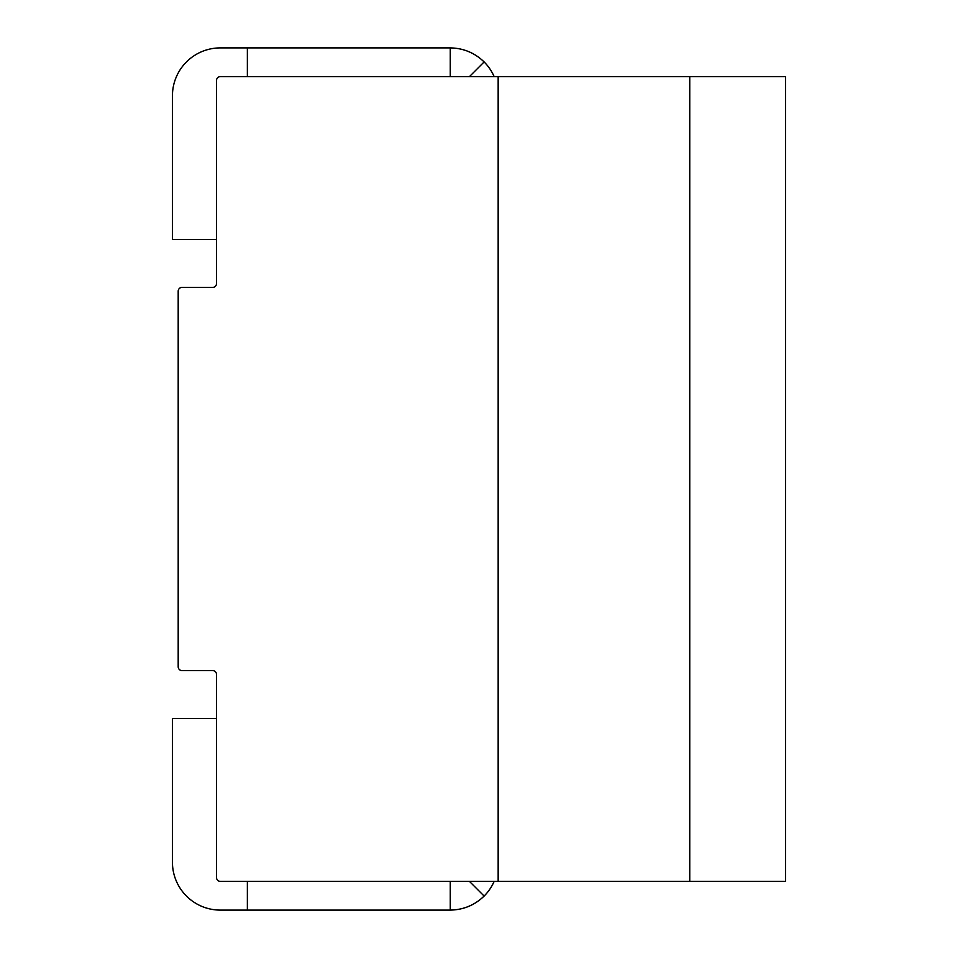 <?xml version="1.0" encoding="UTF-8"?>
<svg xmlns="http://www.w3.org/2000/svg" width="958" height="958" viewBox="0 0 958 958"><rect width="100%" height="100%" fill="white"/><g stroke="black" fill="none" stroke-linecap="round" stroke-linejoin="round"><path stroke-width="1.44" d="M220.34 881.36L498.16 881.36L498.16 76.64L220.34 76.64A3.832 3.832 0 0 0 216.508 80.472L216.508 283.568A3.832 3.832 0 0 1 212.676 287.4L182.02 287.4A3.832 3.832 0 0 0 178.188 291.232L178.188 666.768A3.832 3.832 0 0 0 182.02 670.6L212.676 670.6A3.832 3.832 0 0 1 216.508 674.432L216.508 877.528A3.832 3.832 0 0 0 220.34 881.36M469.42 881.36L484.125 896.065C474.677 905.178 463.385 909.861 450.26 910.1L220.34 910.1A47.9 47.9 0 0 1 172.44 862.2L172.44 718.5L216.508 718.5M494.16 881.36A47.9 47.9 0 0 1 484.125 896.065M450.26 76.64L450.26 47.9C463.385 48.14 474.677 52.822 484.125 61.935A47.9 47.9 0 0 1 494.16 76.64M484.125 61.935L469.42 76.64M216.508 239.5L172.44 239.5L172.44 95.8A47.9 47.9 0 0 1 220.34 47.9L450.26 47.9M247.368 76.64L247.368 47.9M450.26 881.36L450.26 910.1M247.368 881.36L247.368 910.1M785.56 76.64L785.56 881.36L498.16 881.36L498.16 76.64L785.56 76.64M689.76 881.36L689.76 76.64"/></g></svg>
